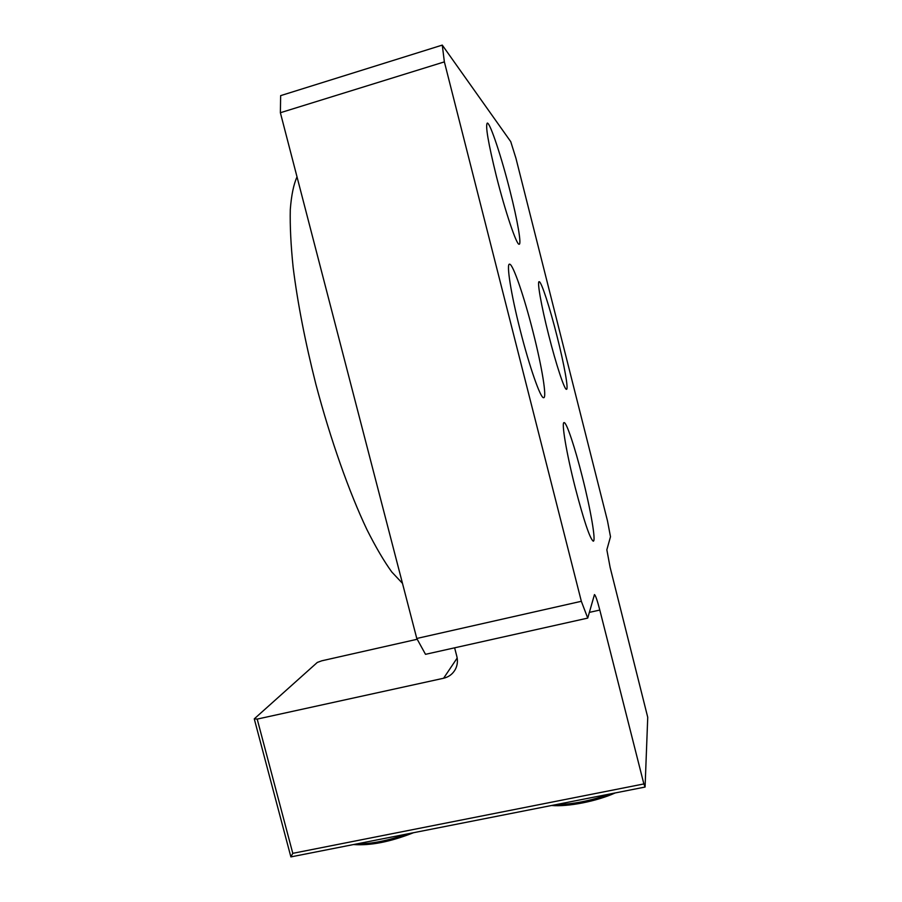 <?xml version="1.0" encoding="UTF-8"?>
<svg xmlns="http://www.w3.org/2000/svg" width="902" height="902" viewBox="0 0 902 902"><rect width="100%" height="100%" fill="white"/><g stroke="black" fill="none" stroke-linecap="round" stroke-linejoin="round"><path stroke-width="1.35" d="M533.116 332.207C541.955 366.821 547.176 398.504 543.579 397.714C540.557 398.425 529.418 366.731 520.161 329.974C510.848 293.511 506.09 262.753 509.664 264.185C513.103 264.185 524.366 297.344 533.116 332.207M557.053 336.322C564.19 364.397 568.801 389.946 566.445 389.314C564.494 389.889 556.038 364.318 548.641 334.868C541.2 305.609 536.859 280.646 539.216 281.695C541.403 281.559 549.972 308.089 557.053 336.322M582.252 476.549C590.596 509.292 596.267 541.854 593.223 541.177C589.874 538.595 583.865 520.691 575.183 487.452C566.388 452.984 561.134 421.29 564.167 422.61C566.648 422.474 574.98 447.64 582.252 476.549M510.058 191.111C517.5 220.347 521.773 244.961 519.09 244.25C516.553 244.972 505.323 211.812 496.427 176.42C488.185 142.843 485.163 125.051 487.351 123.055C490.282 123.033 501.659 157.602 510.058 191.111M442.273 45.1L280.646 95.635L280.375 112.727L444.37 61.877L442.273 45.1L510.746 141.659L515.933 158.233L607.474 520.826L610.496 536.735L606.843 549.792L610.113 567.335L647.737 717.316L645.077 787.051L643.87 783.939L292.789 853.337L257.194 719.097L254.263 718.86L290.884 856.9L645.077 787.051M290.884 856.9L292.789 853.337M254.263 718.86L317.312 662.429L321.811 660.794L417.209 639.259M457.179 658.043L443.592 678.248C448.79 677.007 452.691 674.076 455.296 669.464C457.449 665.349 457.957 660.974 456.829 656.352L454.619 647.816M443.592 678.248L257.194 719.097M643.87 783.939L599.807 610.056C597.327 600.506 595.546 595.343 594.463 594.576L587.732 618.096L581.339 601.296L444.37 61.877M581.339 601.296L416.78 638.469L425.507 654.322L587.732 618.096M416.78 638.469L280.375 112.727M402.472 583.357L391.772 571.969C383.959 561.145 375.649 546.984 366.866 529.485C349.085 491.962 330.549 439.669 315.914 384.399C305.248 342.208 297.649 303.219 293.15 267.443C290.861 245.209 289.914 225.94 290.286 209.614C291.391 195.227 293.635 184.312 297.017 176.871M353.528 844.543C370.395 845.783 390.397 841.848 413.522 832.715M356.662 843.934C371.455 843.99 388.3 840.664 407.219 833.955M609.436 794.087C590.855 800.818 572.973 804.336 555.801 804.663M615.22 792.937C596.831 801.292 567.899 806.952 551.607 805.486M589.322 612.402L599.807 610.056"/></g></svg>
